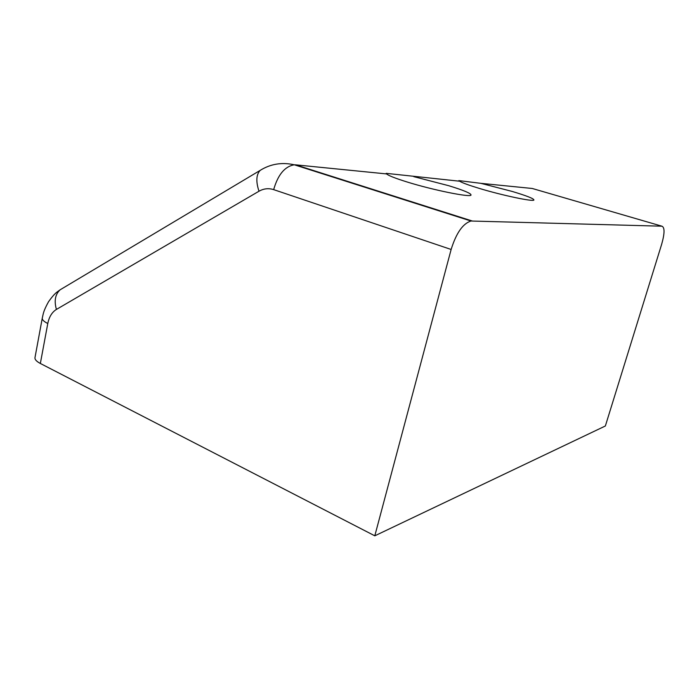 <?xml version="1.0" encoding="UTF-8"?>
<svg xmlns="http://www.w3.org/2000/svg" width="699" height="699" viewBox="0 0 699 699"><rect width="100%" height="100%" fill="white"/><g stroke="black" fill="none" stroke-linecap="round" stroke-linejoin="round"><path stroke-width="1.05" d="M472.087 220.945L295.59 164.833L386.564 173.92L386.197 173.343L459.636 181.216C462.231 182.823 468.88 185.244 479.575 188.485C502.782 195.51 533.931 202.028 533.922 199.958C533.739 198.568 526.443 195.711 512.035 191.395L480.895 183.339L532.262 188.477L661.936 226.196C664.81 227.42 664.723 233.422 661.673 244.231L605.36 425.988L374.804 535.818L451.135 249.473C456.237 233.055 462.86 223.566 470.995 221.015L661.936 226.196M459.636 181.216L458.832 180.595L480.895 183.339M386.564 173.92C388.548 175.65 395.381 178.332 407.045 181.967C433.24 190.154 471.056 197.756 471.039 195.004C471.03 193.361 463.594 190.268 448.732 185.707L413.756 176.637M42.255 318.228L35.011 357.469C34.618 359.382 36.4 361.383 40.35 363.471L374.804 535.818M40.35 363.471L47.785 323.506C49.122 316.892 51.997 312.191 56.409 309.43L258.988 191.229C263.715 188.555 268.608 188.022 273.667 189.63L451.135 249.473M47.785 323.506C43.766 321.514 41.94 319.67 42.307 317.966C43.39 313.702 43.023 311.754 48.511 301.758C55.134 292.488 56.881 292.313 60.131 289.797L63.233 287.944M521.262 187.376L532.262 188.477M295.59 164.833L294.279 164.789C284.808 166.423 277.94 174.698 273.667 189.63M56.409 309.43C53.998 300.841 55.238 294.296 60.131 289.797L260.185 170.373C256.201 174.567 255.799 181.522 258.988 191.229M262.964 168.747L260.185 170.373C270.583 163.916 281.95 162.054 294.279 164.789L470.995 221.015"/></g></svg>
